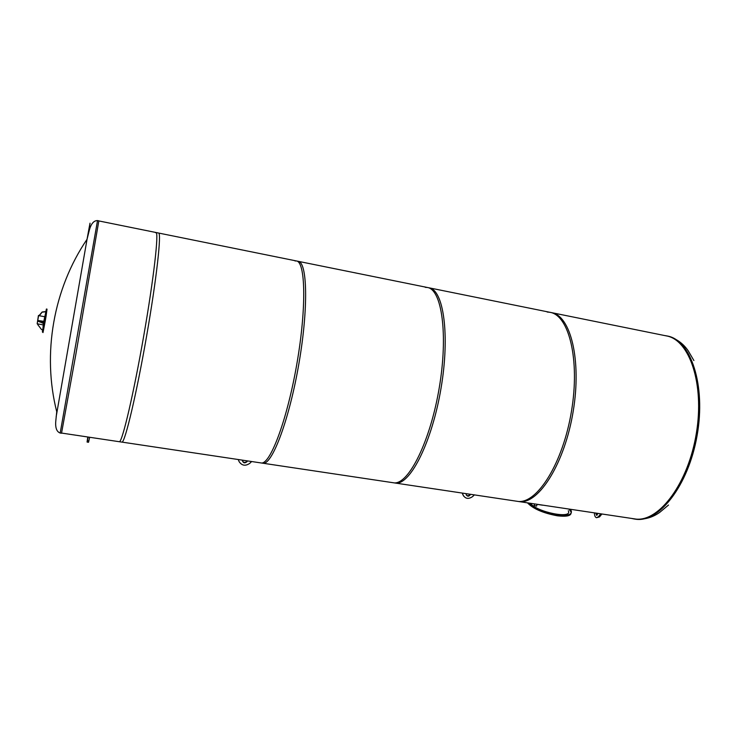 <?xml version="1.0" encoding="UTF-8"?>
<svg xmlns="http://www.w3.org/2000/svg" width="740" height="740" viewBox="0 0 740 740"><rect width="100%" height="100%" fill="white"/><g stroke="black" fill="none" stroke-linecap="round" stroke-linejoin="round"><path stroke-width="1.11" d="M43.272 324.879L43.142 326.1M37.86 323.935L37.74 324.601L41.634 329.67L42.587 329.837M43.059 326.562L43.235 324.869M43.392 324.684L43.503 323.325L38.147 321.271L38.267 320.55L43.66 322.621L43.715 321.327L38.267 320.55M43.54 323.334L43.66 322.621M42.467 323.149L42.587 322.427M45.297 320.781L43.013 332.565L44.65 320.947L47.018 309.135L46.139 315.795L45.297 320.781L44.696 320.67M44.705 320.577L45.482 316.165M47.018 309.135L46.407 309.024L44.03 320.836L42.402 331.936L43.013 332.565M45.751 311.753L42.087 312.169L39.322 315.758L44.715 316.711L44.835 316.183M44.789 316.443L43.678 322.196M39.507 315.046L42.134 312.002L45.788 311.577M38.563 315.601L37.166 323.815L38.563 315.601M38.637 315.425L37.166 323.815L38.434 315.508L39.368 315.545M664.677 335.553L666.361 335.831C689.736 339.577 705.035 384.93 696.044 435.361C687.303 485.829 657.444 523.328 634.18 518.981L631.479 518.416M75.656 355.431L98.846 220.853L97.523 220.585L60.19 433.039L61.522 433.242L75.656 355.431M56.148 416.796L87.043 239.298C90.604 219.586 90.992 217.949 88.199 234.395M547.156 312.021L549.987 312.317C568.93 315.185 580.132 359.723 571.484 411.181C563.048 462.667 537.647 503.172 518.416 501.489L636.187 519.119C659.497 521.432 688.357 482.97 696.359 433.242C704.619 383.551 689.329 339.632 666.342 335.895L550.07 312.336M425.269 287.333L427.415 287.49C441.789 289.368 448.32 334.489 439.246 387.815C430.329 441.17 408.933 483.886 394.346 482.905L519.998 501.72C539.284 503.422 564.731 462.935 573.167 411.477C581.807 360.047 570.549 315.518 551.55 312.641M295.019 260.961L296.389 260.952C305.49 261.701 306.601 307.35 297.064 362.693C287.629 418.045 270.914 463.203 261.673 463.036L396.039 483.155C410.682 484.145 432.142 441.456 441.049 388.139C450.114 334.832 443.519 289.719 429.089 287.832M155.511 232.712L155.983 232.508C159.017 231.953 153.828 278.101 143.782 335.618C133.764 393.125 122.553 440.966 119.473 441.734L263.477 463.305C272.792 463.481 289.581 418.359 299.006 363.044C308.534 307.72 307.35 262.071 298.174 261.312M568.265 510.766C573.195 519.424 536.666 512.246 530.441 503.283M527.481 502.839C533.068 508.75 542.984 513.061 557.229 515.78C567.497 517.001 572.066 515.641 570.938 511.71L568.82 509.037M570.198 509.24L571.215 510.785C572.344 514.707 567.774 516.058 557.507 514.827C544.659 512.469 535.057 508.537 528.702 503.024M597.966 513.403L596.597 515.336L595.811 513.079M594.405 512.866C594.47 515.706 595.173 517.316 596.523 517.704L598.364 516.76L600.806 513.828M596.93 513.245L597.199 515.077M601.935 513.995L599.493 516.927L596.523 517.704M88.014 437.026L87.524 439.403L87.866 437.007M87.773 436.989L87.08 442.048L88.199 437.053M89.669 437.275L88.541 442.27L87.08 442.048M542.513 505.189L534.844 503.949M537.074 504.375L536.565 506.105L534.151 505.374M61.587 433.067L122.081 442.132C125.273 441.373 136.595 393.578 146.603 336.108C156.639 278.638 161.709 232.499 158.564 233.026L98.855 220.936M466.348 495.199C467.782 496.115 469.021 495.791 470.048 494.237M463.638 496.124L462.213 493.071M470.575 494.32L470.557 494.385C468.836 496.762 467.365 496.78 466.144 494.44L466.237 493.673M462.417 493.099L463.12 495.088C465.404 498.917 468.587 499.389 472.684 496.512L474.377 494.894M242.461 461.039C243.839 462.833 245.338 462.861 246.966 461.122L247.105 460.854M247.373 460.891L247.105 461.612C244.625 463.601 243.081 463.138 242.489 460.234L242.507 460.16M238.215 459.522L239.14 461.658C241.943 465.775 245.523 466.302 249.88 463.259L251.646 461.529M46.139 315.795L45.575 315.693M46.592 310.865L45.973 310.754M44.65 320.947L44.03 320.836M43.79 326.016L43.17 325.914M43.013 332.047L42.402 331.936M666.462 335.849L667.351 336.025C690.753 339.789 706.09 385.133 697.099 435.546C688.366 485.995 658.471 523.485 635.17 519.129L635.068 519.11M598.364 516.76L599.493 516.927M87.431 440.707L88.892 440.92M462.75 494.588L463.12 495.088M37.166 323.815L43.318 324.888M634.18 518.981L635.17 519.129C644.318 519.859 652.551 517.565 659.867 512.256L668.507 505.041M693.898 360.546L688.228 350.843C683.159 343.379 676.193 338.439 667.351 336.025M97.523 220.585C93.693 220.529 90.918 223.915 89.189 230.76L87.043 239.298C53.428 288.729 41.995 353.803 56.74 411.755L55.833 420.542C55.13 427.591 56.573 431.762 60.19 433.039M429.154 287.841L549.987 312.317M296.389 260.952L427.415 287.49M158.573 233.035L296.425 260.961M570.938 511.71L571.215 510.785M536.611 504.301L542.596 505.198M534.576 503.903L534.095 505.568M246.966 461.122L247.105 461.612"/></g></svg>
